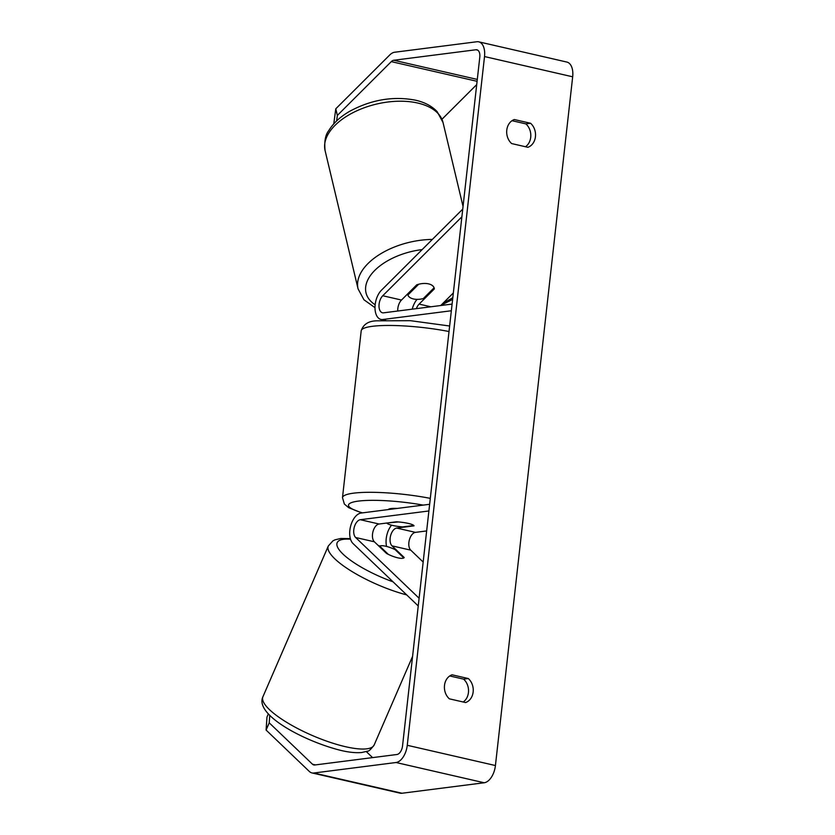 <?xml version="1.0" encoding="UTF-8"?>
<svg xmlns="http://www.w3.org/2000/svg" width="835" height="835" viewBox="0 0 835 835"><rect width="100%" height="100%" fill="white"/><g stroke="black" fill="none" stroke-linecap="round" stroke-linejoin="round"><path stroke-width="1.25" d="M397.825 557.832A13.621 3.57 -156.6 0 1 386.584 553.49L374.372 541.8A9.54 5.323 102.9 0 1 372.984 531.624A9.54 5.323 102.9 0 1 379.08 524.015L396.385 521.802A13.621 2.275 6.4 0 1 414.024 525.852L396.708 528.064A9.54 5.323 -77.1 0 0 390.613 535.663A9.54 5.323 -77.1 0 0 392.001 545.85L404.213 557.529A13.621 3.57 -156.6 0 1 397.825 557.832A13.621 3.57 -156.6 0 1 388.369 554.398L379.716 546.111A13.621 3.57 -156.6 0 1 385.697 546.226A13.621 3.57 -156.6 0 1 395.143 549.649L403.806 557.947A13.621 3.57 -156.6 0 1 397.825 557.832M418.241 605.949L353.028 543.533A16.345 9.122 102.9 0 1 350.648 526.071A16.345 9.122 102.9 0 1 361.096 513.045L429.639 504.288M391.552 525.184A16.345 9.122 -77.1 0 0 386.584 546.445M419.107 598.246L355.637 537.5A9.54 5.323 102.9 0 1 354.249 527.323A9.54 5.323 102.9 0 1 360.344 519.714L428.898 510.968M423.168 562.049L410.736 550.15A9.54 5.323 102.9 0 1 409.348 539.974A9.54 5.323 102.9 0 1 415.444 532.365L426.654 530.935M416.373 308.637A9.54 5.323 102.9 0 1 419.118 304.097L434.346 288.91A13.621 7.505 166.6 0 0 434.242 288.252A13.621 7.505 166.6 0 0 428.553 283.869A13.621 7.505 166.6 0 0 416.707 284.86L401.489 300.047A9.54 5.323 -77.1 0 0 397.752 311.017M434.346 288.91L434.085 287.814A13.621 7.505 166.6 0 0 428.553 283.869A13.621 7.505 166.6 0 0 418.679 284.255L407.877 295.026A13.621 7.505 166.6 0 0 413.429 298.951A13.621 7.505 166.6 0 0 423.303 298.575L434.106 287.793M462.757 209.094L381.438 290.215A16.345 9.122 -77.1 0 0 374.998 307.238A16.345 9.122 -77.1 0 0 380.948 319.419A16.345 9.122 -77.1 0 0 382.806 319.502L451.349 310.756M412.229 309.169A16.345 9.122 102.9 0 1 417.062 299.368M461.891 216.797L382.754 295.747A9.54 5.323 -77.1 0 0 378.996 305.673A9.54 5.323 -77.1 0 0 382.472 312.781A9.54 5.323 -77.1 0 0 383.557 312.833L452.1 304.076M453.353 292.939L440.723 305.526M407.877 295.026L407.616 293.93M269.747 715.271L269.225 722.828L312.488 764.223A8.173 4.561 -77.1 0 0 313.793 764.954A8.173 4.561 -77.1 0 0 314.722 764.996L396.928 754.506A8.173 4.561 -77.1 0 0 402.543 745.895L479.791 57.166A8.173 4.561 -77.1 0 0 476.9 49.797A8.173 4.561 -77.1 0 0 475.971 49.756L393.776 60.256A8.173 4.561 -77.1 0 0 391.291 61.623L337.361 115.428L336.63 120.929M463.185 702.005A13.621 11.074 82.7 0 0 468.435 692.57A13.621 11.074 82.7 0 0 463.561 679.126L449.741 675.953M512.032 120.699L525.852 123.872A13.621 11.074 -97.3 0 1 530.716 137.316A13.621 11.074 -97.3 0 1 525.476 146.741M530.569 123.267A13.621 11.074 -97.3 0 1 535.433 136.71A13.621 11.074 -97.3 0 1 527.877 147.294L511.657 143.568A13.621 11.074 -97.3 0 1 506.782 130.135A13.621 11.074 -97.3 0 1 514.35 119.541L530.569 123.267L525.852 123.872M473.153 691.965A13.621 11.074 82.7 0 0 468.289 678.531L452.069 674.805A13.621 11.074 82.7 0 0 444.502 685.389A13.621 11.074 82.7 0 0 449.366 698.832L465.586 702.548A13.621 11.074 82.7 0 0 473.153 691.965M463.561 679.126L468.289 678.531M269.225 722.828L266.094 730.061L309.347 771.467A16.345 9.122 -77.1 0 0 311.966 772.928A16.345 9.122 -77.1 0 0 313.824 773.012L396.03 762.512A16.345 9.122 -77.1 0 0 407.261 745.29L484.519 56.561A16.345 9.122 -77.1 0 0 478.737 41.833A16.345 9.122 -77.1 0 0 476.868 41.75L394.673 52.24A16.345 9.122 -77.1 0 0 389.715 54.995L335.774 108.8L337.361 115.428M311.966 772.928L400.122 793.166A16.345 9.122 -77.1 0 0 401.99 793.25L484.185 782.76A16.345 9.122 -77.1 0 0 495.426 765.538L572.674 76.799A16.345 9.122 -77.1 0 0 566.892 62.072L478.737 41.833M476.722 84.596L441.986 119.248M333.77 123.862L335.774 108.8M366.294 751.594L372.587 757.616M266.094 730.061L266.981 717.035L268.359 713.852M379.716 546.111L379.466 546.674M397.241 508.431A13.621 2.275 -173.6 0 0 390.957 508.557A13.621 2.275 -173.6 0 0 388.442 509.548M387.148 523.378A13.621 2.275 -173.6 0 0 402.585 526.916L413.816 525.486A13.621 2.275 -173.6 0 0 398.389 521.948L387.2 522.981M392.001 545.85L410.736 550.15M396.708 528.064L415.444 532.365M360.344 519.714L379.08 524.015M355.637 537.5L374.372 541.8M419.118 304.097L430.86 306.789M382.806 319.502L385.582 320.139M382.754 295.747L401.489 300.047M417.719 103.039A60.621 33.4 -13.4 0 1 443.041 122.547L437.164 111.671C431.862 106.066 424.629 102.235 415.465 100.179C393.181 95.962 371.251 99.668 349.677 111.305C340.304 116.712 333.342 123.131 328.802 130.563C325.368 134.852 324.137 141.553 325.107 150.676L325.107 150.676A60.621 33.4 -13.4 0 1 352.986 112.662A60.621 33.4 -13.4 0 1 417.719 103.039M452.82 297.615A53.805 29.653 -13.4 0 1 443.385 302.875M432.353 239.426A60.621 33.4 166.6 0 0 358.069 288.889L325.107 150.676M375.155 304.775A53.805 29.653 -13.4 0 1 372.42 272.961A53.805 29.653 -13.4 0 1 422.166 249.592M407.261 745.29L495.426 765.538M484.519 56.561L572.674 76.799M391.291 61.623L477.088 81.319M393.776 60.256L477.296 79.429M475.971 49.756L477.756 50.173M312.488 764.223L315.442 764.912M313.824 773.012L401.99 793.25M396.03 762.512L484.185 782.76M262.921 696.766L262.921 696.766A60.621 15.886 23.4 0 0 287.376 722.755A60.621 15.886 23.4 0 0 345.523 746.709A60.621 15.886 23.4 0 0 374.153 744.997L374.153 744.997C370.803 749.475 368.569 751.531 367.463 751.176L361.732 752.512C356.054 753.045 349.134 752.356 340.962 750.446C304.086 741.261 254.268 714.823 262.921 696.766L328.301 546.006L332.925 540.85L334.992 539.827L340.722 538.491L350.356 538.627M406.718 594.917A60.621 15.886 -156.6 0 1 350.836 570.806A60.621 15.886 -156.6 0 1 328.301 546.006M350.533 539.212A53.805 14.101 23.4 0 0 342.246 553.354A53.805 14.101 23.4 0 0 393.024 581.818M379.664 546.226A53.805 14.101 23.4 0 0 378.61 545.86M449.021 331.526A60.621 10.114 -173.6 0 0 372.41 326.308A60.621 10.114 -173.6 0 0 361.2 330.806L342.486 497.66A60.621 10.114 6.4 0 1 353.696 493.151A60.621 10.114 6.4 0 1 430.307 498.37M423.23 505.112A53.805 8.976 -173.6 0 0 358.455 501.094A53.805 8.976 -173.6 0 0 362.463 512.867M384.34 320.191L380.948 319.419M463.049 206.464L443.041 122.547M452.622 299.431L440.974 305.276M358.069 288.889L363.945 299.765L374.988 307.656M412.584 656.373L374.153 744.997M379.852 546.027L378.171 545.432M342.486 497.66L344.375 504.058L348.696 507.701L361.983 512.93M361.2 330.806C363.319 324.262 368.6 320.922 377.055 320.817L410.549 320.703L449.637 326.005"/></g></svg>
